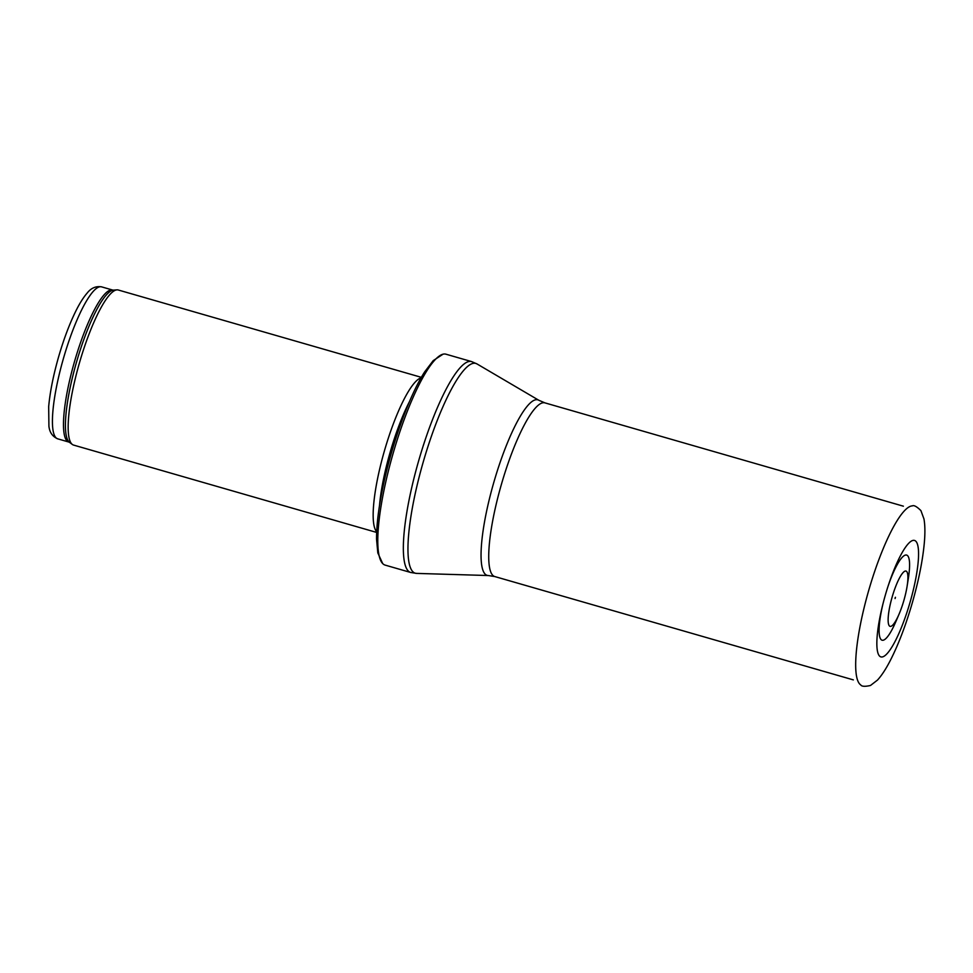 <?xml version="1.0" encoding="UTF-8"?>
<svg xmlns="http://www.w3.org/2000/svg" width="973" height="973" viewBox="0 0 973 973"><rect width="100%" height="100%" fill="white"/><g stroke="black" fill="none" stroke-linecap="round" stroke-linejoin="round"><path stroke-width="1.46" d="M376.66 532.438L73.595 445.087A80.698 17.137 -73.9 0 1 72.355 444.466A80.698 17.137 -73.9 0 1 79.47 362.795A80.698 17.137 -73.9 0 1 116.918 289.869A80.698 17.137 -73.9 0 1 118.28 290.003L421.358 377.342M376.697 531.769A80.698 17.137 -73.9 0 1 384.469 450.694A80.698 17.137 -73.9 0 1 421.029 377.913M385.174 565.118A109.754 23.316 -73.9 0 1 382.693 563.574A109.754 23.316 -73.9 0 1 393.165 453.199A109.754 23.316 -73.9 0 1 443.043 354.184A109.754 23.316 -73.9 0 1 445.962 354.196L471.528 361.567A109.754 23.316 -73.9 0 0 418.731 460.57A109.754 23.316 -73.9 0 0 410.74 572.489L385.174 565.118M895.172 597.763L895.087 598.529L895.172 597.763M888.58 584.639A60.606 12.868 -73.9 0 1 918.548 552.263A60.606 12.868 -73.9 0 1 890.246 649.599A60.606 12.868 -73.9 0 1 882.864 604.282A60.606 12.868 -73.9 0 1 887.935 586.585A60.606 12.868 -73.9 0 1 888.58 584.639L888.081 586.147M883.046 603.564A44.296 9.402 106.1 0 0 880.747 639.188A44.296 9.402 106.1 0 0 895.89 621.54L899.028 614.231A28.764 6.106 -73.9 0 1 888.507 624.009A28.764 6.106 -73.9 0 1 893.688 592.071A28.764 6.106 -73.9 0 1 893.749 591.864A28.764 6.106 -73.9 0 1 904.866 571.187A28.764 6.106 -73.9 0 1 907.128 586.099A28.764 6.106 -73.9 0 1 899.028 614.231M907.128 586.099L908.368 578.242A44.296 9.402 106.1 0 0 904.939 555.242A44.296 9.402 106.1 0 0 887.923 586.622M57.748 438.847A79.093 16.796 -73.9 0 1 63.513 358.198A79.093 16.796 -73.9 0 1 101.557 286.853L112.6 290.039A79.093 16.796 -73.9 0 0 74.568 361.384A79.093 16.796 -73.9 0 0 68.803 442.034L57.748 438.847C52.506 436.585 49.562 432.353 48.918 426.15L48.674 406.605C50.037 391.766 53.393 375.006 58.757 356.325C63.926 338.628 69.715 323.34 76.125 310.472C79.847 303.041 83.532 297.239 87.169 293.068C91.097 288.02 95.889 285.953 101.557 286.853M68.803 442.034L69.557 442.387A79.482 16.882 -73.9 0 1 76.563 361.956A79.482 16.882 -73.9 0 1 113.44 290.136L112.6 290.039M379.506 505.583A79.178 16.821 -73.9 0 1 409.475 401.594M381.611 493.566A79.093 16.796 -73.9 0 1 404.853 412.893M488.251 575.529A91.353 19.399 -73.9 0 1 493.858 482.219A91.353 19.399 -73.9 0 1 538.774 400.244L544.88 402.858A90.38 19.192 -73.9 0 0 501.399 484.396A90.38 19.192 -73.9 0 0 494.819 576.563L488.251 575.529L416.566 573.401A109.171 23.182 -73.9 0 1 423.267 461.883A109.171 23.182 -73.9 0 1 476.94 363.902L471.528 361.567M873.73 574.228A93.372 19.825 -73.9 0 1 912.309 505.887C913.963 504.999 916.834 506.58 920.92 510.63L923.949 518.889C925.055 524.97 925.189 532.851 924.35 542.52C922.732 560.375 918.682 580.601 912.2 603.199C905.668 625.603 898.371 644.685 890.307 660.485C885.904 669.035 881.623 675.578 877.476 680.091L870.494 685.479C864.961 686.719 861.701 686.524 860.716 684.895A93.372 19.825 -73.9 0 1 873.73 574.228M69.557 442.387L72.355 444.466M113.44 290.136L116.918 289.869M382.693 563.574L377.816 552.919L376.551 539.249C376.478 525.116 378.631 507.553 383.009 486.585C391.791 444.162 409.365 395.512 424.617 371.941L433.216 360.618L443.043 354.184M416.566 573.401L410.74 572.489M538.774 400.244L476.94 363.902M494.819 576.563L853.333 679.884M544.88 402.858L903.394 506.191M895.087 598.529L895.44 597.288"/></g></svg>

